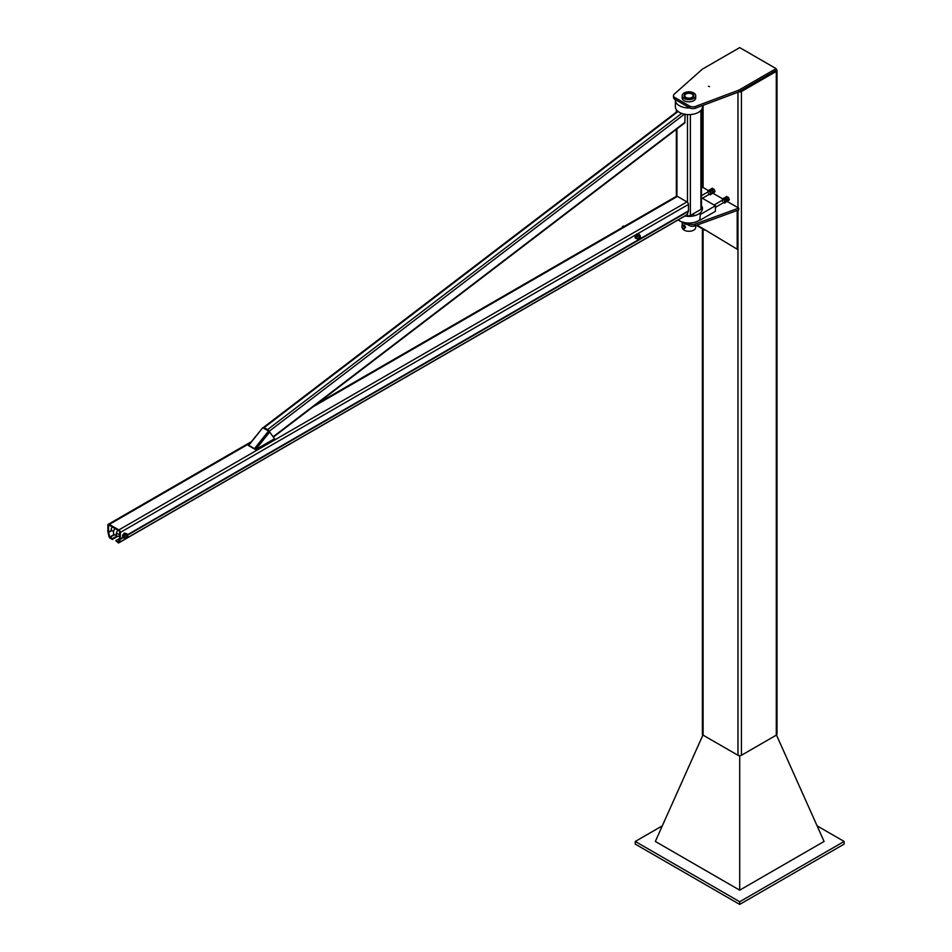 <?xml version="1.0" encoding="UTF-8"?>
<svg xmlns="http://www.w3.org/2000/svg" width="952" height="952" viewBox="0 0 952 952"><rect width="100%" height="100%" fill="white"/><g stroke="black" fill="none" stroke-linecap="round" stroke-linejoin="round"><path stroke-width="1.43" d="M739.704 47.6L776.106 68.615L738.74 90.19L695.495 106.41A4.736 2.737 180 0 1 689.569 106.041L674.873 97.568A4.736 2.737 180 0 1 673.492 95.628A4.736 2.737 180 0 1 674.254 94.141L702.338 69.175L739.704 47.6M673.492 95.628L673.492 97.401A4.736 2.737 0 0 0 674.873 99.341L689.569 107.814A4.736 2.737 0 0 0 695.495 108.171L738.74 91.963L776.106 70.388L776.106 68.615M738.74 91.963L738.74 90.19M709.478 86.572L708.431 86.323L709.478 86.572M708.419 190.602L702.338 187.104L701.493 187.865M689.093 225.469A4.736 2.737 0 0 0 694.984 225.85L694.984 224.077A4.736 2.737 180 0 1 689.093 223.708L689.093 225.469L683.869 222.459M687.868 222.994L689.093 223.708M694.984 224.077L738.74 208.119L738.74 209.892L694.984 225.85M738.74 208.119L727.483 201.622M722.782 198.909L713.107 193.315M697.138 225.065L737.205 249.234L737.205 210.451M704.825 229.706L696.828 225.172M696.34 225.362L704.825 230.134M700.279 220.067L715.416 211.32L715.416 205.787L700.279 214.533L699.863 219.817M701.493 197.754L715.416 205.787M709.442 190.876L708.693 190.293L708.109 190.995A2.166 1.25 60 0 1 709.442 190.876A2.166 1.25 60 0 1 710.763 192.53L709.442 190.876M707.919 191.971A2.166 1.25 60 0 1 708.109 190.995L708.109 192.768M708.693 190.293L710.025 189.519L711.798 190.543L712.679 192.828L710.454 194.851L711.346 193.589L710.763 192.53A2.166 1.25 60 0 1 710.763 194.303A2.166 1.25 60 0 1 709.442 194.422L710.454 194.851M710.454 191.316L711.798 190.543M711.346 193.589L712.679 192.828M708.693 193.827L709.442 194.422A2.166 1.25 60 0 1 709.264 194.315M701.493 195.672L708.764 191.471A1.357 0.785 60 0 1 710.109 193.827M711.001 188.96L710.418 189.662A2.166 1.25 60 0 1 711.751 189.543L711.001 188.96L712.334 188.187L714.678 190.269L714.678 192.042L713.072 192.97A2.166 1.25 60 0 1 712.429 193.292M711.751 193.089L712.774 193.518M713.072 191.197A2.166 1.25 60 0 1 713.072 192.97L713.655 192.256L711.751 189.543A2.166 1.25 60 0 1 713.072 191.197M711.263 190.079A1.357 0.785 60 0 1 712.596 192.328M712.774 189.983L714.107 189.21M713.655 192.256L714.988 191.483M724.829 199.611L725.71 201.895L725.138 202.597A2.166 1.25 -120 0 0 725.138 200.824A2.166 1.25 -120 0 0 723.806 199.182L726.162 198.837L724.401 197.814L723.056 198.587L723.806 199.182A2.166 1.25 -120 0 0 722.485 199.301L723.056 198.587M724.829 203.145L723.806 202.716A2.166 1.25 -120 0 0 725.138 202.597L727.054 201.122L726.162 198.837M723.639 202.609A2.166 1.25 -120 0 0 723.806 202.716L723.056 202.121M722.485 201.062L722.485 199.301A2.166 1.25 -120 0 0 722.282 200.265M715.416 207.357L724.484 202.121A1.357 0.785 -120 0 0 723.127 199.777L723.127 199.777M725.71 201.895L727.054 201.122M727.138 198.278L728.03 200.551L727.447 201.265A2.166 1.25 -120 0 0 727.447 199.492A2.166 1.25 -120 0 0 726.114 197.849L728.47 197.504L726.709 196.481L725.364 197.254L726.114 197.849A2.166 1.25 -120 0 0 724.793 197.956L725.364 197.254M726.793 201.598A2.166 1.25 -120 0 0 727.447 201.265L729.363 199.789L728.47 197.504M727.138 201.812L726.114 201.384M726.959 200.622A1.357 0.785 -120 0 0 725.626 198.385M728.03 200.551L729.363 199.789M682.203 227.861A6.771 3.915 0 0 0 689.355 231.276A6.771 3.915 0 0 0 695.698 227.361L695.698 225.588M687.499 224.553A6.771 3.915 180 0 1 682.584 222.113M693.651 96.438A4.736 2.737 0 0 0 693.663 96.164A4.736 2.737 0 0 0 692.282 94.224A4.736 2.737 0 0 0 692.08 94.117M685.773 94.117A4.736 2.737 0 0 0 685.571 94.224A4.736 2.737 0 0 0 684.179 96.164A4.736 2.737 0 0 0 684.202 96.438M692.282 94.224L691.902 94.01A4.201 2.428 180 0 1 691.902 97.437A4.201 2.428 180 0 1 685.952 97.437A4.201 2.428 180 0 1 685.952 94.01A4.201 2.428 180 0 1 691.902 94.01L692.282 94.224M684.131 98.484A6.771 3.915 -0 0 0 691.521 99.329A6.771 3.915 -0 0 0 695.698 95.724A6.771 3.915 -0 0 0 688.927 91.809A6.771 3.915 -0 0 0 682.156 95.724A6.771 3.915 -0 0 0 684.131 98.484M695.698 95.724L695.698 97.937A6.771 3.915 180 0 1 691.521 101.543A6.771 3.915 180 0 1 684.131 100.698A6.771 3.915 180 0 1 682.156 97.937L682.156 95.724M685.476 97.711A4.879 2.82 180 0 1 684.048 95.724A4.879 2.82 180 0 1 688.927 92.903A4.879 2.82 180 0 1 693.806 95.724A4.879 2.82 180 0 1 690.795 98.318A4.879 2.82 180 0 1 685.476 97.711M682.037 227.492L682.037 226.064A1.761 1.011 -120 0 0 682.037 227.492A1.761 1.011 -120 0 0 683.119 228.837L682.037 227.492M682.037 226.064L683.119 225.957A1.761 1.011 -120 0 0 682.037 226.064M683.952 226.314L684.202 227.302A1.761 1.011 -120 0 0 683.119 225.957L684.857 225.791L683.417 224.958L682.513 225.481M684.202 227.302L684.202 228.742A1.761 1.011 -120 0 0 684.202 227.302M683.952 229.194L683.119 228.837A1.761 1.011 -120 0 0 684.202 228.742L684.667 228.171M685.571 227.647L684.857 225.791M738.919 91.856A2.439 1.404 0 0 0 741.429 91.523L776.297 71.388A2.439 1.404 0 0 0 777.01 70.388A2.439 1.404 0 0 0 776.297 69.389L776.106 69.282M702.386 229.111L702.386 734.147A2.439 1.404 0 0 0 703.1 735.146L737.978 755.281A2.439 1.404 0 0 0 741.429 755.281L776.297 735.146A2.439 1.404 0 0 0 777.01 734.147L777.01 70.388M739.704 755.686L739.704 890.168L655.333 841.449L702.921 735.027M739.704 890.168L824.075 841.449L776.475 735.027M662.306 825.848L635.27 841.449L739.704 901.746L844.126 841.449L817.09 825.848M844.126 841.449L844.126 844.115L739.704 904.4L635.27 844.115L635.27 841.449M739.704 901.746L739.704 904.4M263.157 427.936A1.63 0.773 52.6 0 1 263.335 427.531A1.63 0.773 52.6 0 1 264.132 427.627L267.583 429.614A1.63 0.773 52.6 0 1 268.916 431.482L268.928 431.589M273.355 437.111L684.809 122.891L685.095 114.288M109.182 536.928L107.957 532.323A2.059 1.19 60 0 1 107.874 531.692L107.874 525.242A2.059 1.19 60 0 1 108.302 524.302A2.059 1.19 60 0 1 109.325 524.409L118.869 529.919A2.059 1.19 60 0 1 120.321 532.442L120.321 538.88A2.059 1.19 60 0 1 120.238 539.403L119.012 542.604A1.25 0.714 60 0 1 118.179 542.795L115.823 540.629L118.31 542.009L119.583 538.761A1.083 0.631 -120 0 0 119.631 538.487L119.631 532.037A1.083 0.631 -120 0 0 118.869 530.716L109.325 525.207A1.083 0.631 -120 0 0 108.564 525.647L108.564 532.097A1.083 0.631 -120 0 0 108.611 532.418L109.837 537.035L112.372 538.642L112.372 539.439L110.016 538.082A1.25 0.714 60 0 1 109.182 536.928M119.631 538.427L115.823 540.629M686.606 214.902A1.25 0.714 -120 0 0 687.13 214.593L688.356 211.404A2.059 1.19 -120 0 0 688.451 210.88L688.451 204.43A2.059 1.19 -120 0 0 686.987 201.907L677.443 196.398A2.059 1.19 -120 0 0 676.42 196.302L316.861 403.886M117.727 536.357L112.372 539.439M116.929 536.012L112.372 538.642M686.666 214.997L687.487 215.473A2.035 1.178 0 0 0 690.367 215.473L700.898 209.392A2.035 1.178 0 0 0 701.493 208.559L701.493 109.706M675.408 99.639A13.554 7.818 0 0 0 675.373 100.15A13.554 7.818 0 0 0 679.347 105.684A13.554 7.818 0 0 0 689.819 107.957M702.481 105.565L702.481 106.791A13.554 7.818 180 0 1 694.115 114.014A13.554 7.818 180 0 1 679.347 112.312A13.554 7.818 180 0 1 675.373 106.791L675.373 100.15M678.133 219.924A13.554 7.818 0 0 0 679.347 220.733A13.554 7.818 0 0 0 700.279 219.472M701.493 205.644A13.554 7.818 180 0 1 702.481 208.559A13.554 7.818 180 0 1 684.714 215.997M635.995 238.488L636.138 237.488A2.309 1.333 120 0 0 636.614 238.547A2.309 1.333 120 0 0 636.947 238.643L635.234 238.048L635.079 236.881L635.234 235.882L635.995 236.322L636.947 235.394A2.309 1.333 120 0 0 636.138 237.488L635.995 236.322M688.451 204.43L637.519 233.835L639.244 234.442L639.399 235.608M637.531 233.847L639.244 234.442M639.232 234.894A2.309 1.333 120 0 0 638.923 234.549A2.309 1.333 120 0 0 638.578 234.454A2.309 1.333 120 0 0 636.947 235.394L637.626 234.287M639.518 238.571A1.357 0.785 -60 0 1 638.768 238.69A2.309 1.333 -60 0 1 637.376 238.988A2.309 1.333 -60 0 1 636.9 237.929A2.309 1.333 -60 0 1 637.911 235.608A2.309 1.333 -60 0 1 639.684 235.001A2.309 1.333 -60 0 1 640.137 236.358M636.852 233.847L635.234 235.882M638.768 238.69A1.357 0.785 -60 0 1 640.125 236.346A1.357 0.785 -60 0 1 640.398 237.048M638.768 238.071A1.154 0.666 -60 0 1 640.398 237.131A1.154 0.666 -60 0 1 638.768 238.071M624.702 226.219L623.167 226.076L621.632 227.98M624.012 226.564L623.167 226.076M119.631 535.786A4.332 2.499 -60 0 1 117.203 536.166A4.332 2.499 -60 0 1 116.537 532.703A4.332 2.499 -60 0 1 117.905 530.157M115.025 528.491A4.332 2.499 120 0 0 113.657 531.038A4.332 2.499 120 0 0 114.323 534.512L117.203 536.166M112.467 527.015A2.035 1.178 120 0 0 111.217 529.371A2.035 1.178 120 0 0 111.646 530.3L108.564 532.097M126.699 533.679L124.307 533.096L126.699 533.679L126.842 534.846M126.235 537.939A2.309 1.333 -60 0 1 124.831 538.225A2.309 1.333 -60 0 1 124.343 537.166A2.309 1.333 -60 0 1 125.355 534.857A2.309 1.333 -60 0 1 127.128 534.239A2.309 1.333 -60 0 1 127.592 535.595M124.307 533.096L122.677 535.119L122.677 537.285L123.439 537.725L123.581 536.726A2.309 1.333 120 0 0 124.057 537.785A2.309 1.333 120 0 0 124.391 537.892L123.439 537.725M123.581 536.726L124.391 534.631A2.309 1.333 120 0 0 123.581 536.726M126.675 534.131A2.309 1.333 120 0 0 126.366 533.798A2.309 1.333 120 0 0 126.021 533.691A2.309 1.333 120 0 0 124.391 534.631L125.069 533.537M122.677 535.119L123.439 535.559M126.961 537.82A1.357 0.785 -60 0 1 126.521 535.94A1.357 0.785 -60 0 1 127.842 536.297M126.211 537.309A1.154 0.666 -60 0 1 127.842 536.369A1.154 0.666 -60 0 1 126.211 537.309M268.512 431.03L262.764 427.71L248.734 445.346L249.115 445.893L254.862 449.213L254.481 448.666L268.512 431.03L268.904 431.565L254.862 449.213L255.636 449.653L269.666 432.006L274.521 438.741L255.636 449.653M248.734 445.346L254.481 448.666M249.115 445.893L248.353 445.441L262.597 427.924M254.862 449.213L268.904 431.565L269.666 432.006M689.569 106.041L689.569 107.814M674.873 99.341L674.873 97.568M695.495 108.171L695.495 106.41M776.297 71.388L776.297 735.146M741.429 91.523L741.429 755.281M737.978 92.249L737.978 207.679M737.978 210.166L737.978 755.281M703.1 105.327L703.1 187.544M703.1 229.515L703.1 735.146M678.098 111.491L264.132 427.627M681.668 113.395L267.583 429.614M684.428 114.169L268.916 431.482M685.095 122.177L273.117 436.789M687.13 214.593L119.012 542.604M688.356 211.404L127.604 535.155M123.284 537.642L120.238 539.403M686.987 201.907L118.869 529.919M677.443 196.398L313.125 406.742M250.269 443.025L109.325 524.409M114.264 534.477L109.837 537.035M111.955 530.49L108.611 532.418M688.451 210.88L127.52 534.726M122.879 537.404L120.321 538.88M635.912 234.763L120.321 532.442M109.325 525.207L108.564 525.647M114.573 534.655L110.016 537.285M687.487 215.473L687.487 213.665M687.487 202.3L687.487 114.561M690.367 215.473L690.367 114.561M676.955 196.219L676.955 128.901M676.955 111.67L676.955 110.444M700.898 209.392L700.898 110.444M710.121 193.815L702.397 198.278M723.139 199.765L714.059 205.013M682.156 221.971L682.156 225.91M693.663 213.569L693.663 215.664M702.386 107.659L702.386 187.127M677.657 111.122L263.335 427.531M118.798 542.854L686.928 214.855M108.302 524.302L251.292 441.74M676.36 109.706L676.36 112.122M676.36 129.353L676.36 196.338M639.684 235.001L638.923 234.549M637.376 238.988L636.614 238.547M119.631 534.917L116.441 533.072M113.562 531.406L111.646 530.3M124.057 537.785L124.831 538.225M126.366 533.798L127.128 534.239"/></g></svg>
